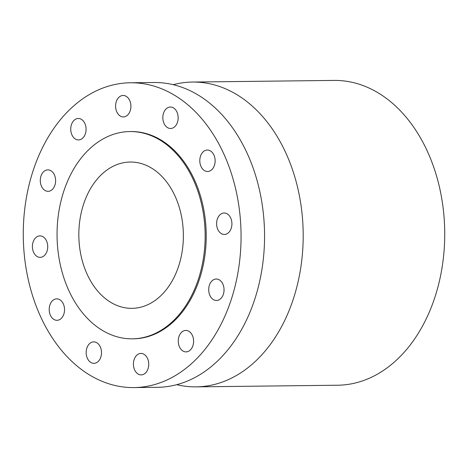 <?xml version="1.0" encoding="UTF-8"?>
<svg xmlns="http://www.w3.org/2000/svg" width="468" height="468" viewBox="0 0 468 468"><rect width="100%" height="100%" fill="white"/><g stroke="black" fill="none" stroke-linecap="round" stroke-linejoin="round"><path stroke-width="0.7" d="M186.849 351.813A10.729 7.663 -90.7 0 0 193.582 340.505A10.729 7.663 -90.7 0 0 185.808 330.426A10.729 7.663 -90.7 0 0 185.012 330.49A10.729 7.663 -90.7 0 0 178.285 341.798A10.729 7.663 -90.7 0 0 186.053 351.883A10.729 7.663 -90.7 0 0 186.849 351.813M179.607 98.52A152.416 108.898 -90.7 0 0 130.402 82.772A152.416 108.898 -90.7 0 0 25.822 201.146A152.416 108.898 -90.7 0 0 84.726 371.838A152.416 108.898 -90.7 0 0 133.93 387.58A152.416 108.898 -90.7 0 0 238.51 269.211A152.416 108.898 -90.7 0 0 179.607 98.52M132.298 338.826L133.362 338.814A103.644 74.049 -90.7 0 0 204.481 258.318A103.644 74.049 -90.7 0 0 164.426 142.249A103.644 74.049 -90.7 0 0 130.97 131.543L129.905 131.555A103.644 74.049 -90.7 0 0 58.787 212.045A103.644 74.049 -90.7 0 0 98.842 328.115A103.644 74.049 -90.7 0 0 132.298 338.826A103.644 74.049 -90.7 0 0 203.41 258.33A103.644 74.049 -90.7 0 0 163.361 142.26A103.644 74.049 -90.7 0 0 129.905 131.555M220.978 298.385A10.729 7.663 -90.7 0 0 223.634 286.357A10.729 7.663 -90.7 0 0 216.251 279.022A10.729 7.663 -90.7 0 0 211.776 281.116A10.729 7.663 -90.7 0 0 209.126 293.149A10.729 7.663 -90.7 0 0 216.503 300.479A10.729 7.663 -90.7 0 0 220.978 298.385M231.309 228.015A10.729 7.663 -90.7 0 0 224.137 212.999A10.729 7.663 -90.7 0 0 217.21 219.434A10.729 7.663 -90.7 0 0 224.383 234.456A10.729 7.663 -90.7 0 0 231.309 228.015M215.081 159.57A10.729 7.663 -90.7 0 0 207.342 150.041A10.729 7.663 -90.7 0 0 199.854 161.969A10.729 7.663 -90.7 0 0 207.593 171.499A10.729 7.663 -90.7 0 0 215.081 159.57M176.629 111.378A10.729 7.663 -90.7 0 0 170.37 107.02A10.729 7.663 -90.7 0 0 163.613 112.958A10.729 7.663 -90.7 0 0 164.362 124.125A10.729 7.663 -90.7 0 0 170.621 128.484A10.729 7.663 -90.7 0 0 177.384 122.546A10.729 7.663 -90.7 0 0 176.629 111.378M126.266 96.361A10.729 7.663 -90.7 0 0 123.131 95.466A10.729 7.663 -90.7 0 0 115.731 104.048A10.729 7.663 -90.7 0 0 120.247 116.029A10.729 7.663 -90.7 0 0 123.382 116.924A10.729 7.663 -90.7 0 0 130.777 108.348A10.729 7.663 -90.7 0 0 126.266 96.361M77.483 118.539A10.729 7.663 -90.7 0 0 70.756 129.847A10.729 7.663 -90.7 0 0 78.525 139.932A10.729 7.663 -90.7 0 0 79.32 139.862A10.729 7.663 -90.7 0 0 86.053 128.554A10.729 7.663 -90.7 0 0 78.279 118.474A10.729 7.663 -90.7 0 0 77.483 118.539M43.354 171.972A10.729 7.663 -90.7 0 0 40.704 184A10.729 7.663 -90.7 0 0 48.081 191.33A10.729 7.663 -90.7 0 0 52.556 189.236A10.729 7.663 -90.7 0 0 55.206 177.208A10.729 7.663 -90.7 0 0 47.83 169.872A10.729 7.663 -90.7 0 0 43.354 171.972M33.023 242.336A10.729 7.663 -90.7 0 0 40.195 257.359A10.729 7.663 -90.7 0 0 47.122 250.918A10.729 7.663 -90.7 0 0 39.95 235.895A10.729 7.663 -90.7 0 0 33.023 242.336M49.257 310.781A10.729 7.663 -90.7 0 0 56.991 320.311A10.729 7.663 -90.7 0 0 64.479 308.383A10.729 7.663 -90.7 0 0 56.745 298.853A10.729 7.663 -90.7 0 0 49.257 310.781M87.703 358.974A10.729 7.663 -90.7 0 0 93.963 363.332A10.729 7.663 -90.7 0 0 100.719 357.4A10.729 7.663 -90.7 0 0 99.971 346.232A10.729 7.663 -90.7 0 0 93.711 341.874A10.729 7.663 -90.7 0 0 86.954 347.806A10.729 7.663 -90.7 0 0 87.703 358.974M138.066 373.99A10.729 7.663 -90.7 0 0 141.201 374.886A10.729 7.663 -90.7 0 0 148.602 366.304A10.729 7.663 -90.7 0 0 144.085 354.323A10.729 7.663 -90.7 0 0 140.956 353.428A10.729 7.663 -90.7 0 0 133.555 362.01A10.729 7.663 -90.7 0 0 138.066 373.99M133.93 387.58L157.429 387.311A152.416 108.898 -90.7 0 0 262.01 268.936A152.416 108.898 -90.7 0 0 203.112 98.245A152.416 108.898 -90.7 0 0 153.908 82.503L130.402 82.772M108.33 300.784A73.16 52.27 -90.7 0 0 131.947 308.342A73.16 52.27 -90.7 0 0 182.146 251.527A73.16 52.27 -90.7 0 0 153.873 169.591A73.16 52.27 -90.7 0 0 130.256 162.033A73.16 52.27 -90.7 0 0 80.057 218.854A73.16 52.27 -90.7 0 0 108.33 300.784M176.717 384.667A152.416 108.898 -90.7 0 0 196.063 386.866L337.598 385.228A152.416 108.898 -90.7 0 0 442.178 266.854A152.416 108.898 -90.7 0 0 383.274 96.162A152.416 108.898 -90.7 0 0 334.07 80.42L192.541 82.052A152.416 108.898 -90.7 0 0 173.254 84.696M196.063 386.866A152.416 108.898 -90.7 0 0 300.643 268.492A152.416 108.898 -90.7 0 0 241.745 97.8A152.416 108.898 -90.7 0 0 192.541 82.052"/></g></svg>
